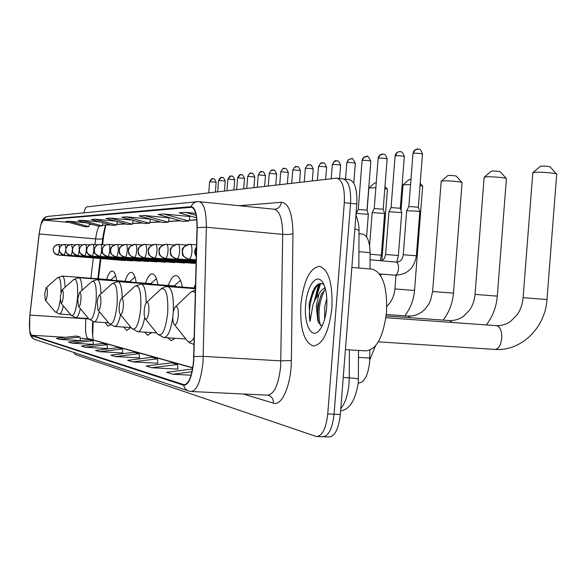<?xml version="1.0" encoding="UTF-8"?>
<svg xmlns="http://www.w3.org/2000/svg" width="586" height="586" viewBox="0 0 586 586"><rect width="100%" height="100%" fill="white"/><g stroke="black" fill="none" stroke-linecap="round" stroke-linejoin="round"><path stroke-width="0.88" d="M116.687 280.613C115.757 274.578 114.314 271.377 112.344 271.003C110.314 270.93 108.395 273.75 106.579 279.456M136.208 282.533C135.154 276.16 133.535 272.776 131.352 272.365C129.103 272.285 126.986 275.244 125.001 281.251M157.956 284.679C156.755 277.925 154.931 274.329 152.492 273.889C149.979 273.779 147.635 276.9 145.445 283.243M182.334 287.081C180.942 279.903 178.884 276.072 176.144 275.588C173.324 275.457 170.702 278.753 168.285 285.47M195.599 284.085L193.951 287.975M369.817 350.333L369.634 362.119C367.993 375.619 364.287 382.599 358.522 383.061L358.222 383.046M93.181 321.736L92.669 335.741M105.795 225.097L103.707 235.491L102.594 244.648M100.895 258.565L98.419 278.826M167.801 337.851L171.09 340.613L175.192 338.312M144.486 332.115L147.709 335.265L151.723 332.577M123.727 327.061L126.81 330.489L130.671 327.515M105.099 322.578L108.022 326.19L110.468 324.871M362.119 234.048L362.595 234.063C367.276 235.294 369.773 241.491 370.096 252.676L370.052 269.003M320.557 283.521L316.345 297.446M323.611 436.768L328.775 436.958C334.752 436.636 338.605 429.15 340.334 414.5L356.815 203.994C357.394 189.417 354.816 181.25 349.088 179.506L342.107 178.84M73.865 352.479L75.176 354.493L316.352 436.504C322.227 436.174 326.028 428.659 327.75 413.958L344.304 202.69L350.575 203.342C351.153 188.736 348.611 180.569 342.927 178.825C348.611 180.569 351.153 188.736 350.575 203.342L334.057 414.229L350.575 203.342L356.815 203.994M321.912 436.563L322.578 436.731C328.497 436.402 332.328 428.901 334.057 414.229C332.328 428.901 328.497 436.402 322.578 436.731L317.378 436.541M331.903 307.818C332.797 283.426 328.673 269.597 319.546 266.337C309.84 267.875 303.621 280.584 300.874 304.464C299.849 328.277 303.914 342.099 313.085 345.945C322.659 344.971 328.936 332.262 331.903 307.818C332.797 283.426 328.673 269.597 319.546 266.337C309.84 267.875 303.621 280.584 300.874 304.464C299.849 328.277 303.914 342.099 313.085 345.945C322.659 344.971 328.936 332.262 331.903 307.818M193.556 361.13C191.893 376.278 188.736 384.138 184.085 384.716L31.476 335.229C29.432 333.06 28.912 326.343 29.923 315.085L39.211 233.975C40.295 225.537 41.745 220.907 43.547 220.094L191.475 207.276C195.189 208.462 197.035 215.289 197.006 227.734L193.556 361.13M193.754 361.181L197.211 227.617C197.204 214.242 195.167 207.254 191.095 206.646L43.576 219.677L40.881 224.489L39.13 233.909L29.849 314.997L29.6 330.343L31.446 335.646L183.704 385.273C188.604 385.258 191.952 377.23 193.754 361.181M314.221 301.431L318.638 284.342M59.713 339.397L80.018 337.023L76.488 336.027L56.381 338.364L59.713 339.397L80.458 340.642M71.975 343.169L93.028 340.686L89.204 339.616L68.372 342.063L71.975 343.169L93.364 344.392M85.263 347.264L107.113 344.656L102.968 343.491L81.351 346.062L85.263 347.264L107.465 348.509M99.715 351.717L122.423 348.97L117.918 347.696L95.459 350.406L99.715 351.717L122.789 352.984M151.767 367.752L177.514 364.477L171.566 362.807L146.141 366.016L151.767 367.752L177.924 369.099M132.758 361.892L157.407 358.815L152.008 357.299L127.653 360.324L132.758 361.892L157.802 363.217M115.479 356.574L139.124 353.666L134.194 352.281L110.827 355.138L115.479 356.574L139.497 357.87M344.304 202.69C344.898 188.062 342.378 179.873 336.752 178.137L86.926 206.873C85.827 207.122 84.794 209.114 83.835 212.857M192.552 368.96L166.556 372.308L172.782 374.227L191.087 375.187M115.552 221.098L95.445 219.23L91.423 219.538L112.358 225.324L116.614 225.09L117.493 221.64M100.265 221.984L81.762 220.277L78.048 220.556L98.228 226.108L102.154 225.896L102.96 222.731M86.215 222.805L69.126 221.237L65.691 221.501L85.175 226.841L88.801 226.636L89.548 223.72M169.31 217.911L144.368 215.501L139.109 215.904L162.681 222.526L168.219 222.219L169.317 217.875M189.989 216.556L163.941 214.007L158.154 214.447L182.751 221.405L188.853 221.069L190.003 216.512M195.68 213.333L185.586 212.359L179.177 212.85L196.544 217.794M132.246 220.146L110.329 218.095L105.949 218.431L127.697 224.475L132.326 224.211L133.286 220.439M126.576 216.857L121.785 217.223L144.405 223.544L149.459 223.259L150.514 219.113L126.576 216.857L149.459 223.259M139.124 353.666L139.505 357.929M157.407 358.815L157.802 363.276M177.514 364.477L177.932 369.165M172.782 374.227L191.988 371.736M122.423 348.97L122.796 353.043M107.113 344.656L107.472 348.56M93.028 340.686L93.372 344.443M80.018 337.023L80.355 340.634M144.368 215.501L168.219 222.219M163.941 214.007L188.853 221.069M185.586 212.359L196.149 215.377M110.329 218.095L132.326 224.211M95.445 219.23L116.614 225.09M81.762 220.277L102.154 225.896M69.126 221.237L88.801 226.636M345.418 349.622L365.759 350.882C376.483 349.952 383.42 336.95 386.562 311.877C387.375 286.84 382.643 272.615 372.388 269.201L372.015 269.172M324.607 319.319L324.769 306.5L326.82 298.56M323.977 284.715C320.432 282.24 317.026 283.792 313.752 289.367L309.078 303.878L310.031 321.487L313.005 304.595L315.334 299.16L318.923 294.157L316.301 305.87L317.693 320.154L317.619 305.973L321.524 293.967L325.494 289.235M318.923 294.157C320.784 290.671 322.871 288.664 325.201 288.136M326.695 307.254C327.384 295.476 325.86 286.906 322.124 281.544C316.015 273.164 306.793 286.73 305.628 304.976C303.951 323.018 310.785 338.305 318.052 331.691C322.637 327.288 325.516 319.15 326.695 307.254M317.693 320.154L318.279 322.102L321.802 326.153M310.031 321.487C307.687 309.254 312.228 289.066 319.282 283.785M320.396 325.501C317.627 314.015 319.033 302.156 324.615 289.924M309.078 303.878L312.734 291.323M318.535 322.754C316.989 313.627 317.934 304.134 321.348 294.282M324.27 288.415L324.974 287.374M540.321 166.336L541.076 166.138C545.368 166.036 548.401 166.292 550.173 166.929L556.517 174.027M546.98 299.527L556.7 174.232C557.249 173.163 540.189 171.698 534.571 172.328L532.784 172.899M172.921 315.151C172.65 319.517 173.06 322.549 174.137 324.256C176.056 325.567 177.433 322.835 178.283 316.044C178.518 309.1 177.587 305.987 175.5 306.705C174.196 308.046 173.339 310.858 172.921 315.151M369.751 360.031L375.355 346.048M491.171 171.259L491.793 171.097C495.749 171.009 498.598 171.259 500.349 171.845L506.275 178.554M449.389 320.571L449.652 320.586C454.516 320.681 459.028 319.341 463.189 316.579L469.43 310.272C472.631 305.672 474.506 300.384 475.048 294.399L497.287 296.142L506.414 178.708C506.846 177.756 490.577 176.335 485.611 176.906L484.139 177.368M144.244 310.36C143.988 314.492 144.332 317.326 145.284 318.872C146.932 319.971 148.133 317.392 148.888 311.137C149.13 304.749 148.353 301.856 146.559 302.449C145.401 303.658 144.632 306.302 144.244 310.36M447.799 175.595L448.319 175.463C451.982 175.404 454.677 175.639 456.391 176.174L461.966 182.539M408.054 316.088L412.771 315.876L417.188 314.601L421.371 312.294L424.579 309.591L428.542 304.486L430.534 300.464L432.622 291.506L453.461 293.139L462.068 182.656C462.413 181.792 446.854 180.429 442.43 180.935L441.199 181.323M119.236 306.192C118.987 310.104 119.288 312.763 120.137 314.169C121.566 315.1 122.628 312.668 123.309 306.866C123.551 300.962 122.892 298.252 121.346 298.735C120.306 299.849 119.603 302.332 119.236 306.192M409.248 179.463L410.962 179.309M410.559 184.553L403.029 184.839M97.247 302.523L98.03 310.031C99.283 310.822 100.221 308.514 100.836 303.116C101.078 297.622 100.521 295.073 99.166 295.483C98.236 296.501 97.591 298.853 97.247 302.523M180.459 280.32L179.895 280.811M176.518 286.642L175.053 285.99M386.833 306.361C391.521 301.841 394.21 296.033 394.905 288.935L414.529 290.473L422.667 186.158L420.03 185.447M374.754 182.92L376.241 182.795M375.853 187.776L368.872 187.996M77.755 299.27L78.436 306.361C79.542 307.035 80.377 304.852 80.949 299.798C81.183 294.663 80.707 292.26 79.513 292.597L77.755 299.27M156.44 278.636L150.77 283.653M152.748 284.276L151.488 283.705M381.838 260.829L387.434 189.293L384.812 188.619M60.358 296.362L60.951 303.079C61.933 303.665 62.687 301.585 63.215 296.838C63.449 292.018 63.039 289.748 61.977 290.026L60.358 296.362M131.513 282.174L130.422 281.668M44.734 293.754L45.254 300.135C46.14 300.64 46.821 298.655 47.305 294.187C47.539 289.645 47.18 287.492 46.235 287.726L44.734 293.754M112.431 280.284L111.479 279.837M406.677 210.77L416.25 211.063L419.825 211.707L416.382 255.738C414.273 268.388 407.138 274.871 394.986 275.222C396.825 274.995 397.997 272.849 398.509 268.769C398.656 264.953 397.909 262.733 396.275 262.11L396.195 262.103C400.363 261.905 402.714 259.459 403.241 254.749L416.382 255.767M408.838 206.528L418.338 207.21L419.81 211.656M388.965 211.693L401.74 212.623L398.385 255.459M391.06 207.576L400.289 208.25M372.183 212.579L384.606 213.487L381.347 255.196L380.175 260.682M374.227 208.565L383.207 209.224L384.599 213.451M356.266 213.414L368.36 214.308L366.587 236.905M362.089 160.535L358.258 209.488L366.997 210.154L368.352 214.278M358.471 357.401L369.795 358.083M358.925 251.665L370.096 252.676M340.796 408.603C345.198 403.344 347.938 394.942 349.014 383.391L349.249 377.86L343.228 377.531M340.334 414.5L327.75 413.958M358.214 383.149L358.376 379.376C358.39 378.732 355.35 378.226 349.249 377.86L349.395 349.871M358.852 268.044L359.013 231.243C359.152 230.379 357.775 229.609 354.86 228.943M103.912 231.426L104.293 231.529M29.923 315.085L85.966 318.791L85.688 321.567C85.124 331.346 85.944 337.053 88.127 338.679L192.728 367.935M86.01 318.41L85.966 318.791L88.801 318.872M183.755 384.636L185.015 384.694M191.095 206.646C192.274 203.789 194.325 202.148 197.262 201.716L199.299 201.709C204.009 203.174 206.36 211.678 206.36 227.229L203.005 362.075C200.903 381.003 196.911 390.811 191.021 391.492L189.41 391.221C186.37 390.43 184.473 388.445 183.704 385.273M191.798 391.529L267.348 395.154C274.08 394.532 278.518 384.958 280.665 366.44L282.694 234.363C282.489 219.12 279.676 210.748 274.263 209.231L274.834 209.231C278.584 208.616 280.76 206.294 281.361 202.28C288.708 203.1 292.575 213.546 292.963 233.624L291.352 360.536C291.293 384.599 281.815 406.538 273.486 403.175L243.315 394.004M193.995 356.522L203.298 356.376L280.921 360.866L291.352 360.536M43.576 219.677L45.239 217.435L47.818 216.402L197.262 201.716M292.963 233.624C290.707 234.444 287.286 234.693 282.694 234.363L206.36 227.229L197.211 227.617M31.446 335.646L32.516 337.866L34.501 339.301L187.872 390.708M239.22 205.715L281.361 202.28M273.486 403.175C273.523 399.037 271.706 396.378 268.029 395.206M43.547 220.094L69.075 222.431M89.409 224.284L92.676 224.585M99.371 226.05C97.716 228.262 96.478 232.547 95.643 238.92L94.947 244.67M39.211 233.975L95.643 238.92C100.008 239.256 102.374 239.125 102.748 238.509L102.008 244.596M93.342 257.943L90.881 278.247M31.476 335.229L65.537 337.302M80.128 338.188L89.226 338.811L192.765 367.722M191.051 207.268L191.886 207.356M196.764 219.757L189.073 220.204M180.283 220.71L168.431 221.391M160.315 221.86L149.657 222.475M142.134 222.907L132.517 223.464M125.507 223.867L116.797 224.365M110.256 224.746L102.33 225.2M90.662 339.213L89.226 338.811L90.662 339.213M319.722 283.653L315.283 299.248M496.298 325.655L496.54 325.67C500.195 326.79 501.938 331.002 501.755 338.298C500.825 345.425 498.496 349.131 494.774 349.403C521.086 351.681 545.368 327.64 546.972 299.541L523.115 297.681L532.791 172.738M174.137 324.256L186.927 340.341C189.271 343.132 191.717 342.078 194.281 337.17M195.372 293.154C193.915 291.22 192.34 290.949 190.633 292.341L190.076 292.868M386.152 315.979L449.587 320.586L452.224 322.476M145.284 318.872L157.458 333.976C162.139 337.221 165.552 330.182 167.713 312.851C168.314 295.139 166.058 287.199 160.945 289.015L160.571 289.367M157.627 334.188L163.934 337.609C167.904 337.214 170.87 330.358 172.833 317.055M173.28 312.316C173.881 297.102 172.086 288.524 167.889 286.598L167.655 286.583M386.32 314.506L408.222 316.103L410.464 317.744M120.203 314.25L131.733 328.402C135.806 331.149 138.809 324.498 140.743 308.441C141.365 292.062 139.461 284.628 135.029 286.136L134.78 286.364M131.733 328.402L137.629 331.683C140.428 331.639 142.794 326.959 144.72 317.656M146.148 302.911C146.046 291.41 144.449 285.089 141.351 283.946L141.16 283.932M98.096 310.111L109.091 323.487C112.659 325.831 115.325 319.524 117.075 304.574C117.705 289.338 116.087 282.357 112.204 283.617L112.043 283.763M109.282 323.714L114.504 326.468C116.804 326.468 118.819 322.534 120.555 314.675M122.174 297.974C121.983 287.975 120.591 282.525 118.006 281.617L117.852 281.602M78.495 306.434L88.999 319.114C92.156 321.121 94.536 315.136 96.141 301.153C96.771 286.92 95.379 280.335 91.958 281.39L91.856 281.485M88.999 319.114L94.009 321.853C95.958 321.861 97.708 318.425 99.268 311.54M100.953 293.857C100.719 285.06 99.51 280.291 97.32 279.551L97.188 279.537M61.01 303.152L71.06 315.202C73.873 316.938 76.012 311.232 77.491 298.106C78.114 284.752 76.913 278.518 73.873 279.405L78.751 277.698M71.236 315.415L75.719 317.729C77.381 317.751 78.92 314.719 80.319 308.639M82.04 290.319C81.791 282.525 80.736 278.321 78.861 277.705L130.553 281.676M45.312 300.208L54.938 311.679C56.974 313.364 58.754 309.415 60.285 299.834M54.938 311.679L59.296 314.03C60.732 314.052 62.087 311.364 63.354 305.958M65.09 287.25C64.834 280.306 63.903 276.57 62.284 276.05L57.626 277.632C60.043 276.651 61.149 281.595 60.944 292.465M413.496 153.254C417.789 153.129 420.785 153.415 422.477 154.111C420.323 147.225 418.118 149.635 418.521 149.064L415.24 149.855L412.983 153.415L408.845 206.499L406.691 210.711L403.241 254.749M418.096 149.049L417.1 149.056C414.785 149.533 413.416 150.99 412.983 153.415L412.983 153.473M196.303 256.089L195.182 251.313L196.515 247.482M394.883 275.208L379.486 273.911M400.07 151.657L398.326 151.862L396.971 152.719L395.572 155.759C399.718 155.642 402.633 155.92 404.318 156.594L400.289 208.22M189.051 259.239C190.457 258.836 191.41 256.353 191.915 251.79C192.135 247.343 191.6 244.845 190.311 244.274L189.395 244.245C185.44 244.721 183.132 247.021 182.48 251.138C182.554 255.723 184.744 258.426 189.051 259.239L188.992 259.239C180.034 255.767 183.235 253.613 182.121 251.753C183.462 250.222 179.03 248.508 189.395 244.245L196.581 244.831M395.096 155.957L391.067 207.554L388.972 211.649L385.617 254.492L398.385 255.481L396.803 262.118M404.325 156.543C402.113 149.826 400.135 152.265 400.472 151.679L399.095 151.671C396.847 152.133 395.513 153.547 395.103 155.905L395.572 155.759M378.593 158.125C382.607 158.022 385.449 158.293 387.134 158.938C385.046 152.375 383.039 154.711 383.376 154.155L380.263 154.902L378.16 158.264L374.234 208.55L372.191 212.535L369.59 245.666M382.995 154.133L382.043 154.14C379.853 154.601 378.563 155.971 378.16 158.264L378.16 158.308M196.193 260.47L176.884 258.851C178.225 258.455 179.133 256.038 179.616 251.606C179.836 247.285 179.331 244.853 178.115 244.303L177.228 244.274C173.368 244.736 171.119 246.97 170.482 250.969C170.555 255.43 172.694 258.052 176.891 258.851L176.84 258.844C168.197 255.525 171.244 253.467 170.152 251.658C171.442 250.163 167.149 248.369 177.228 244.274L186.297 245.021M370.096 254.236L381.34 255.21M362.492 160.374C366.375 160.278 369.151 160.542 370.828 161.165C368.433 156.689 367.21 155.129 367.173 156.499L364.126 157.231L362.097 160.498C362.478 158.271 363.738 156.938 365.869 156.491L366.799 156.477M196.178 261.063L165.391 258.477C166.658 258.089 167.523 255.745 167.992 251.431C168.204 247.226 167.735 244.86 166.585 244.325L165.721 244.303C161.956 244.75 159.766 246.926 159.143 250.815C159.216 255.152 161.304 257.708 165.399 258.477L165.347 258.477C156.726 255.049 159.993 253.24 158.835 251.541C160.103 250.149 155.825 248.325 165.721 244.303L174.269 245.007M347.205 162.505C350.963 162.425 353.673 162.681 355.343 163.282C352.984 158.909 351.798 157.392 351.783 158.733L348.802 159.443L346.831 162.622L345.542 179.118M351.417 158.711L348.318 159.714L346.831 162.659M196.164 261.62L154.506 258.133C155.708 257.752 156.528 255.467 156.982 251.269C157.195 247.175 156.755 244.867 155.664 244.355L154.821 244.325C151.151 244.765 149.005 246.882 148.405 250.669C148.478 254.888 150.514 257.379 154.514 258.133L154.462 258.126C146.222 254.947 149.181 252.991 148.119 251.409C149.298 250.105 145.262 248.134 154.821 244.325L162.893 244.985M336.789 160.828L333.947 161.787L332.665 164.534C336.313 164.461 338.957 164.717 340.613 165.289L339.58 178.452M196.149 262.147L144.178 257.796C145.321 257.43 146.104 255.203 146.544 251.116C146.756 247.124 146.346 244.875 145.306 244.377L144.493 244.355C140.896 244.78 138.809 246.838 138.215 250.53C138.289 254.639 140.281 257.064 144.185 257.796L144.141 257.796C136.113 254.705 138.992 252.815 137.959 251.269C139.094 250.017 135.176 248.032 144.493 244.355L152.118 244.97M318.821 166.468C322.359 166.402 324.952 166.651 326.592 167.208C323.794 160.505 323.084 163.706 323.033 162.842L320.352 163.553L318.498 166.571L317.422 180.29M322.864 162.849L321.985 162.857C321.48 162.161 320.315 163.399 318.498 166.571L318.498 166.592M196.134 262.638L134.37 257.481C135.461 257.122 136.208 254.947 136.633 250.962C136.846 247.072 136.457 244.882 135.469 244.399L134.677 244.377C131.169 244.794 129.125 246.801 128.546 250.398C128.612 254.405 130.561 256.763 134.377 257.481L134.341 257.481C126.298 254.273 129.396 252.61 128.305 251.145C129.455 249.98 125.485 248.017 134.677 244.377L141.9 244.955M305.621 168.307C309.056 168.248 311.591 168.49 313.224 169.032C310.499 162.483 309.796 165.611 309.752 164.769L307.123 165.457L305.321 168.409L304.273 181.806M309.584 164.769L308.727 164.783C308.229 164.102 307.101 165.311 305.321 168.409L305.321 168.424M196.127 263.107L125.052 257.181C126.085 256.829 126.803 254.712 127.213 250.823C127.418 247.028 127.052 244.889 126.115 244.421L125.338 244.399C121.91 244.802 119.91 246.757 119.346 250.273C119.419 254.178 121.317 256.485 125.052 257.181L125.016 257.181C116.753 253.731 120.233 252.134 119.119 250.647C120.606 248.999 116.306 247.973 125.338 244.399L132.187 244.948M293.029 170.065C296.37 170.013 298.845 170.248 300.471 170.775C297.805 164.38 297.117 167.428 297.08 166.607L294.502 167.281L292.751 170.16L291.718 183.25M296.912 166.607L296.069 166.622C295.615 165.941 294.509 167.12 292.751 170.16M194.574 263.422L116.175 256.895C117.156 256.551 117.845 254.485 118.24 250.691C118.445 246.984 118.101 244.897 117.215 244.443L116.453 244.421C113.098 244.816 111.142 246.728 110.593 250.149C110.659 253.965 112.519 256.214 116.175 256.895L116.138 256.895C107.927 253.364 111.545 252.053 110.38 250.522C111.845 248.933 107.582 247.959 116.453 244.421L122.95 244.933M280.994 171.742L288.283 172.438C285.66 166.182 284.979 169.156 284.972 168.365L282.437 169.024L280.738 171.83L279.727 184.634M284.803 168.358L283.976 168.372C283.536 167.706 282.452 168.863 280.738 171.83M184.495 263.004L107.707 256.624C108.644 256.287 109.311 254.265 109.699 250.566C109.897 246.94 109.575 244.904 108.725 244.457L107.985 244.435C104.696 244.823 102.784 246.691 102.242 250.039C102.316 253.76 104.14 255.957 107.714 256.624L107.678 256.624C103.334 254.441 101.539 252.976 102.294 252.229L102.33 248.698C103.363 246.083 105.246 244.662 107.985 244.435L114.16 244.926M269.487 173.346L276.629 174.027C274.08 167.911 273.391 170.819 273.391 170.043L270.9 170.687L269.245 173.434L268.256 185.96M273.223 170.043L272.417 170.05C271.985 169.405 270.922 170.526 269.245 173.434M99.598 256.36L99.605 256.36C100.528 256.038 101.166 254.06 101.539 250.442C101.737 246.896 101.437 244.911 100.624 244.479L99.898 244.457C96.683 244.831 94.807 246.655 94.28 249.929C94.346 253.57 96.133 255.716 99.635 256.368L99.635 256.368C95.298 254.163 93.526 252.683 94.295 251.929L94.375 248.603C95.686 245.798 97.525 244.413 99.898 244.457L105.773 244.919M258.47 174.884L265.473 175.551C262.938 169.537 262.308 172.423 262.301 171.647L259.862 172.277L258.243 174.965L257.276 187.227M262.14 171.647L261.349 171.654C260.924 171.024 259.891 172.123 258.243 174.965M165.655 262.228L91.914 256.119C92.771 255.796 93.386 253.863 93.753 250.325C93.95 246.86 93.657 244.919 92.881 244.494L92.178 244.472C89.021 244.845 87.189 246.625 86.669 249.819C86.743 253.379 88.486 255.481 91.921 256.119L91.892 256.119C82.743 251.167 87.812 250.801 86.816 248.398C88.09 245.761 89.878 244.45 92.178 244.472L97.774 244.911M247.915 176.357L254.778 177.009C252.302 171.119 251.687 173.947 251.672 173.185L249.284 173.808L247.702 176.43L246.757 188.436M251.519 173.185L250.742 173.2C250.347 172.562 249.336 173.639 247.702 176.43M84.509 255.877L84.516 255.877C85.358 255.562 85.944 253.672 86.303 250.215C86.494 246.823 86.223 244.926 85.483 244.509L84.794 244.494C81.703 244.853 79.901 246.596 79.396 249.724C79.462 253.203 81.176 255.254 84.538 255.877L84.538 255.877C75.491 250.984 80.59 250.588 79.491 248.501C80.736 245.783 82.509 244.443 84.794 244.494L90.127 244.911M237.799 177.77L244.53 178.408C242.106 172.643 241.491 175.404 241.491 174.665L240.568 174.672L237.594 177.836L236.671 189.6M241.337 174.657L240.568 174.672C240.187 174.049 239.198 175.104 237.594 177.836M148.39 261.517L77.477 255.65C78.26 255.342 78.824 253.496 79.176 250.105C79.366 246.787 79.11 244.926 78.399 244.523L77.718 244.509C74.693 244.86 72.928 246.567 72.437 249.629C72.503 253.035 74.18 255.042 77.477 255.65L77.477 255.65C68.54 250.749 73.66 250.544 72.525 248.442C73.741 245.776 75.477 244.465 77.718 244.509L82.816 244.904M228.079 179.126L234.686 179.748C232.312 174.101 231.712 176.804 231.712 176.078L230.803 176.086L227.895 179.191L226.987 190.721M231.558 176.078L230.803 176.086C230.43 175.478 229.463 176.511 227.895 179.191M72.408 248.896L71.609 244.538L70.95 244.523L67.5 245.864L65.713 248.969L65.771 251.255L66.76 253.306L70.708 255.437C71.404 255.196 71.931 253.555 72.298 250.515M140.296 261.188L70.708 255.437C67.478 254.837 65.83 252.874 65.764 249.533C66.247 246.538 67.976 244.867 70.95 244.523L75.814 244.904M218.746 180.429L225.236 181.037C222.907 175.5 222.314 178.151 222.314 177.441L221.427 177.448L218.571 180.488L217.684 191.79M222.167 177.441L221.427 177.448C221.061 176.855 220.109 177.866 218.571 180.488M132.524 260.865L64.196 255.225L65.698 250.896M64.218 255.225C61.047 254.639 59.428 252.713 59.362 249.446C59.845 246.516 61.537 244.875 64.453 244.538L65.097 244.552L64.453 244.538C62.219 244.523 60.548 245.82 59.428 248.427C60.666 250.347 55.458 250.266 64.196 255.225M65.874 248.339L65.068 244.552L69.111 244.897M209.781 181.682L216.146 182.283C213.824 176.818 213.267 179.455 213.282 178.752L212.41 178.759L209.612 181.741L208.733 192.823M213.136 178.745L212.41 178.759C212.073 178.159 211.143 179.155 209.612 181.741M125.06 260.558L57.97 255.027L59.376 251.108M57.992 255.027C54.879 254.449 53.289 252.566 53.223 249.365C53.692 246.486 55.355 244.882 58.219 244.552L54.857 245.886L53.714 247.321L53.106 249.453L54.132 252.896L57.97 255.027M59.589 247.951L58.849 244.567L62.673 244.897M358.998 233.726L362.595 234.063M171.537 340.642L171.09 340.613M148.082 335.287L147.709 335.265M358.207 383.259C355.336 400.414 349.468 409.629 340.62 410.903M355.936 215.223C358.156 220.695 359.181 225.932 359.013 230.943M358.5 350.435L358.376 379.237M93.299 339.946C92.361 335.675 92.156 329.618 92.676 321.765L92.683 321.611M184.085 384.716L184.678 384.746M41.174 223.522C42.265 219.259 44.477 216.886 47.818 216.402M29.827 331.954C30.179 335.47 31.651 337.88 34.237 339.184M336.752 178.137L342.927 178.825M199.299 201.709L274.263 209.231M196.779 219.882L189.044 220.329M180.627 220.805L168.402 221.508M160.645 221.955L149.628 222.585M142.457 222.995L132.487 223.566M125.822 223.947L116.768 224.467M110.549 224.826L102.308 225.295M105.692 225.105C105.458 226.028 104.447 227.097 102.748 238.509M100.309 258.514L97.833 278.782M314.001 345.996L313.085 345.945M322.835 282.562L322.124 281.544M319.729 329.925L318.052 331.691M372.388 269.201L351.849 267.436M523.115 297.681C522.529 304.215 520.485 309.972 517.006 314.938L510.274 321.67C506.136 324.395 501.579 325.728 496.606 325.677L385.932 317.693M540.387 166.278L532.923 172.643M378.314 341.836L494.774 349.403M194.098 344.407L189.835 342.986L186.927 340.341M195.46 289.821L190.633 292.341L175.5 306.705M486.299 324.93C492.701 316.528 496.364 306.932 497.287 296.142M491.222 171.215L484.248 177.17M475.048 294.399L484.146 177.243M185.835 338.972L164.314 337.631M195.49 288.708L167.889 286.598L164.908 286.854L161.392 288.634L146.559 302.449M443.126 320.117C449.154 312.235 452.604 303.248 453.461 293.139M447.843 175.566L441.295 181.162M432.622 291.506L441.207 181.228M156.572 332.885L137.937 331.698M195.504 288.092L141.351 283.946L135.029 286.136L121.346 298.735M404.772 315.854C410.464 308.434 413.716 299.981 414.529 290.473M409.277 179.433L403.102 184.715M394.905 288.935L395.968 275.281M397 262.11L397.044 261.502M401.029 210.469L403.036 184.773M131.022 327.537L114.753 326.483M174.189 285.924L180.349 280.408M175.236 286.005L118.006 281.617L112.204 283.617L99.166 295.483M420.199 183.315L422.594 186.07M374.776 182.898L368.931 187.894M367.107 210.506L368.872 187.945M108.527 322.798L94.214 321.861M151.642 283.719L97.32 279.551L91.958 281.39L79.513 292.597M380.68 275.676L380.783 274.387M384.98 186.458L387.375 189.227M88.559 318.579L75.887 317.737M129.814 281.624L134.97 277.112M61.977 290.026L73.873 279.405M70.716 314.792L59.435 314.037M110.959 279.793L115.662 275.72M111.589 279.844L62.284 276.05M46.235 287.726L57.626 277.632M370.081 259.788L396.195 262.103M422.477 154.111L418.338 207.18M196.288 256.514C194.113 253.255 194.193 250.105 196.522 247.065M382.424 274.16L379.882 274.453M196.207 259.847L189.036 259.239M385.617 254.492L384.467 258.258L381.984 260.843M400.297 208.242L401.725 212.579M387.134 158.938L383.2 209.209M356.098 215.567L356.266 213.385M358.266 209.48L356.273 213.377M370.828 161.165L366.997 210.14M355.343 163.282L353.776 183.22M340.613 165.259C337.77 158.462 337.009 161.692 336.965 160.828L335.895 160.842C335.375 160.125 334.188 161.392 332.321 164.644L331.222 178.693M326.592 167.208L325.64 179.338M313.224 169.032L312.294 180.876M300.471 170.775L299.556 182.349M288.283 172.438L287.389 183.748M174.862 262.609L99.635 256.368M276.629 174.027L275.757 185.095M265.473 175.551L264.616 186.377M156.836 261.869L84.538 255.877M254.778 177.009L253.943 187.608M244.53 178.408L243.71 188.787M234.686 179.748L233.887 189.923M225.236 181.037L224.445 191.014M216.146 182.283L215.37 192.054"/></g></svg>
